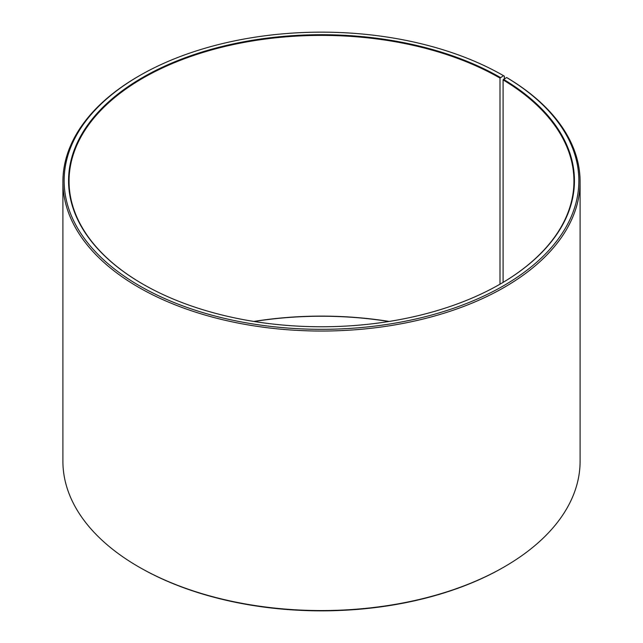 <?xml version="1.0" encoding="UTF-8"?>
<svg xmlns="http://www.w3.org/2000/svg" width="643" height="643" viewBox="0 0 643 643"><rect width="100%" height="100%" fill="white"/><g stroke="black" fill="none" stroke-linecap="round" stroke-linejoin="round"><path stroke-width="0.96" d="M506.636 77.522A257.361 148.589 180 0 1 501.355 287.019A257.361 148.589 180 0 1 138.462 285.195A257.361 148.589 180 0 1 139.515 75.673L138.639 76.171A258.599 149.297 180 0 0 62.901 181.744A258.599 149.297 180 0 0 321.5 331.041A258.599 149.297 180 0 0 580.099 181.744A258.599 149.297 180 0 0 507.52 78.028L506.636 77.522L503.091 79.901L503.091 282.381M503.091 79.901A252.442 145.744 180 0 1 573.942 181.141A252.442 145.744 180 0 1 500.174 284.093M142.826 284.093A252.442 145.744 180 0 1 69.058 181.141A252.442 145.744 180 0 1 224.897 46.489A252.442 145.744 180 0 1 500.005 78.084L500.005 284.198M253.856 321.444A252.442 145.744 180 0 1 389.144 321.444M254.186 321.5A252.932 146.025 180 0 1 388.814 321.5M580.099 181.744L580.099 461.256A258.599 149.297 180 0 1 504.361 566.829L503.485 567.327A257.361 148.589 180 0 1 139.515 567.327L138.639 566.829A258.599 149.297 180 0 1 62.901 461.256L62.901 181.744M504.361 566.829A258.599 149.297 180 0 1 138.639 566.829M504.353 78.792L504.353 76.171L503.485 75.673L500.005 78.084M139.515 75.673A257.361 148.589 180 0 1 503.485 75.673M503.445 79.298A252.932 146.025 180 0 1 500.35 283.997A252.932 146.025 180 0 1 142.65 283.997A252.932 146.025 180 0 1 142.65 77.481A252.932 146.025 180 0 1 500.35 77.481"/></g></svg>
